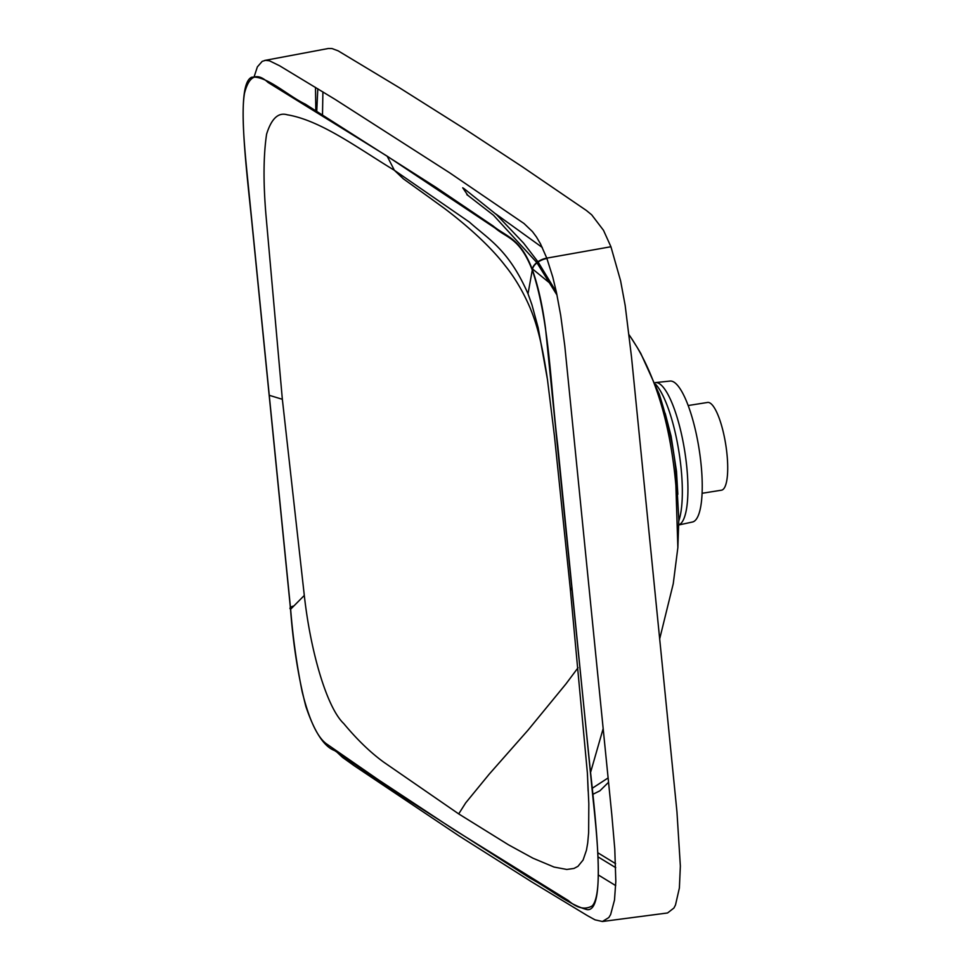 <?xml version="1.0" encoding="UTF-8"?>
<svg xmlns="http://www.w3.org/2000/svg" width="970" height="970" viewBox="0 0 970 970"><rect width="100%" height="100%" fill="white"/><g stroke="black" fill="none" stroke-linecap="round" stroke-linejoin="round"><path stroke-width="1.45" d="M678.806 524.964L692.507 522.005A71.368 18.236 -99 0 0 701.819 473.408A71.368 18.236 -99 0 0 684.565 396.912A71.368 18.236 -99 0 0 670.064 381.064L655.393 382.592A72.168 18.43 81 0 1 670.064 398.609A72.168 18.43 81 0 1 686.772 466.946A72.168 18.43 81 0 1 678.806 524.903M572.264 590.754L557.677 444.818C550.657 388.036 549.626 321.482 532.287 270.048C519.496 237.638 507.201 238.438 495.246 228.156L387.151 156.158L268.06 82.462C256.892 72.107 249.047 75.672 244.525 93.132C240.972 113.635 244.925 152.181 248.065 183.233L290.636 609.233C292.819 636.951 296.662 664.486 302.179 691.828C309.43 720.771 317.82 738.303 327.339 744.439L378.349 779.759L454.36 829.896L568.384 900.572C577.235 908.32 585.213 910.066 592.343 905.81C602.528 894.352 597.556 840.566 593.131 799.607L572.264 590.754L570.178 587.699L554.428 435.918L547.456 379.512L538.168 327.739L531.936 304.762L528.019 293.801C508.644 249.569 488.71 239.444 469.395 222.081L394.378 170.296C358.342 148.471 320.9 120.377 287.241 114.787C278.341 112.108 271.454 118.57 266.592 134.163C263.452 155.273 263.222 181.948 265.889 214.164L282.355 399.3L304.301 595.447C310.642 652.337 326.987 707.785 343.732 723.547C357.118 739.637 370.443 752.49 383.683 762.129L458.701 813.903L465.709 802.857L489.207 774.157L527.971 730.216L566.019 683.838L578.059 667.724M587.371 772.92L588.826 803.742L588.632 832.648L587.699 843.039L586.45 850.217L583.091 860.026L577.962 866.331L574.022 868.429L566.795 869.459L554.064 867.059L532.979 858.207L508.45 844.785L458.701 813.903M337.099 752.296L342.531 757.388L354.244 765.766L459.101 835.946L531.972 882.045L587.493 915.68L594.998 919.827L602.406 921.5L608.845 917.535L610.639 914.54L614.495 900.063L615.817 881.451L614.786 849.065L611.815 814.836L564.758 345.599L560.696 315.347L556.501 292.661L552.791 277.129L546.789 258.129A14.138 8.487 -20.5 0 0 532.239 269.333C520.32 237.735 505.891 236.619 492.99 225.877L435.675 187.161L305.332 104.154C288.138 95.994 265.95 75.078 251.618 77.273C236.122 83.99 245.446 159.735 251.727 220.833L290.539 609.16C293.11 644.092 298.202 676.502 305.841 706.39C314.438 731.95 324.041 746.682 334.662 750.598L395.833 792.223L530.154 878.202C548.911 888.253 569.499 905.168 587.117 909.63C605.389 912.03 597.338 833.533 590.063 767.9L545.516 328.333C542.485 305.368 538.095 285.81 532.348 269.636L532.239 269.333C520.32 237.735 505.891 236.619 492.99 225.877L435.675 187.161L305.332 104.154C288.138 95.994 265.95 75.078 251.618 77.273C236.122 83.99 245.446 159.735 251.727 220.833L290.539 609.16A14.138 3.043 174.3 0 1 293.122 606.117M290.539 609.16C293.11 644.092 298.202 676.502 305.841 706.39C314.438 731.95 324.041 746.682 334.662 750.598L395.833 792.223L530.154 878.202C548.911 888.253 569.499 905.168 587.117 909.63C605.389 912.03 597.338 833.533 590.063 767.9L545.516 328.333C542.485 305.368 538.095 285.81 532.348 269.636A14.138 8.415 -20.3 0 1 546.922 258.493M532.239 269.333A14.138 8.487 -20.5 0 1 546.789 258.129L540.448 243.761L536.434 236.959L532.469 231.612L523.982 223.488L449.51 172.708L335.147 99.413L279.627 65.79L269.442 60.795L265.537 60.346L262.215 61.34L257.377 66.869L254.237 76.436M546.789 258.129L610.93 246.744L620.582 280.754L625.165 305.392L631.482 356.73L676.951 811.805L680.358 866.077L679.388 887.95L675.496 904.986L673.92 908.029L667.566 912.964L602.722 921.464M615.707 885.61L598.502 875.073M610.93 246.744L603.486 230.29L591.688 214.819L586.341 210.441L522.248 166.719L465.066 129.18L399.361 87.724L338.118 50.828L331.995 48.548L328.309 48.5L264.604 60.467M315.48 87.349L315.82 110.568M677.836 494.312L676.478 471.178L671.107 436.221L665.178 413.305M630.912 337.475L637.351 347.672C658.024 383.489 670.876 429.407 675.884 485.424L677.86 547.674L678.806 519.593L676.526 478.44L675.932 485.873M467.831 195.346L462.714 187.78L464.121 188.689L496.555 214.661L523.558 243.07L537.913 261.73M592.1 788.367L608.129 777.928M598.126 856.934L615.72 867.665M317.808 88.779L316.753 111.15M615.586 863.652L597.908 852.824M322.901 91.883L322.501 114.69M702.11 493.281L721.498 490.189A44.426 11.349 -99 0 0 727.003 454.384A44.426 11.349 -99 0 0 707.53 402.453L688.166 405.533M655.514 384.168A75.357 19.255 81 0 1 663.674 397.203A75.357 19.255 81 0 1 681.122 468.558A75.357 19.255 81 0 1 678.806 520.866M432.668 199.856L403.338 178.807L394.378 170.296L387.151 156.158M532.287 270.048L528.019 293.801M269.26 395.299L282.355 399.3M290.636 609.233L304.301 595.447M676.478 471.178A10.1 2.195 -5.7 0 0 675.823 471.602M676.502 471.432A10.1 2.231 -5.6 0 0 675.847 471.856M632.61 340.046L637.326 347.636M640.734 353.335L637.351 347.672M640.758 353.383L659.248 394.184C668.961 424.52 674.708 452.493 676.502 478.089L675.884 485.424M468.74 195.94L466.849 194.691M556.38 292.055L538.12 262.033M592.706 794.381L599.884 790.829L608.566 782.269M547.153 377.427C541.381 338.845 535.779 321.7 530.166 308.06C523.242 291.861 514.924 277.772 505.249 265.78C490.929 246.974 467.928 226.143 444.636 208.574L431.335 198.935M532.494 268.945L550.814 283.943M587.493 774.957L588.123 791.023M590.524 772.569L603.194 728.519M570.178 587.699L587.383 773.017M495.706 213.873L542.315 247.495M629.13 334.868L632.488 339.839M659.685 638.866L673.253 583.722L677.885 547.371M467.758 195.285L493.487 215.231L536.81 262.543M537.016 262.834L557.022 295.123"/></g></svg>
